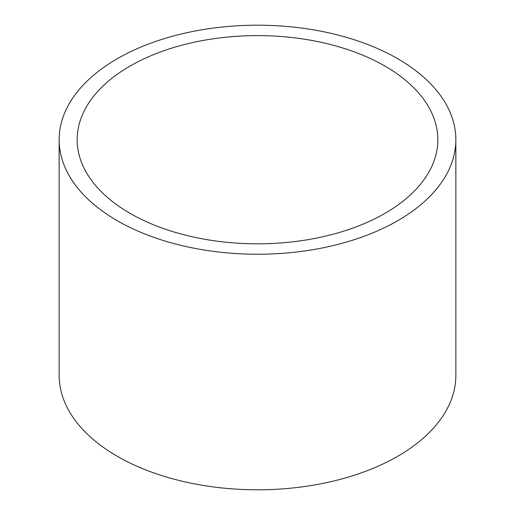 <?xml version="1.0" encoding="UTF-8"?>
<svg xmlns="http://www.w3.org/2000/svg" width="515" height="515" viewBox="0 0 515 515"><rect width="100%" height="100%" fill="white"/><g stroke="black" fill="none" stroke-linecap="round" stroke-linejoin="round"><path stroke-width="0.77" d="M385.008 213.332A180.321 104.107 0 0 0 437.821 139.713A180.321 104.107 0 0 0 326.504 43.537A180.321 104.107 0 0 0 129.992 66.1A180.321 104.107 0 0 0 77.179 139.713A180.321 104.107 0 0 0 188.496 235.896A180.321 104.107 0 0 0 385.008 213.332M59.148 139.713L59.148 375.287A198.352 114.517 0 0 0 181.595 481.087A198.352 114.517 0 0 0 397.754 456.258A198.352 114.517 0 0 0 455.852 375.287L455.852 139.713A198.352 114.517 0 0 0 333.405 33.913A198.352 114.517 0 0 0 117.246 58.742A198.352 114.517 0 0 0 59.148 139.713A198.352 114.517 0 0 0 181.595 245.513A198.352 114.517 0 0 0 397.754 220.69A198.352 114.517 0 0 0 455.852 139.713"/></g></svg>
